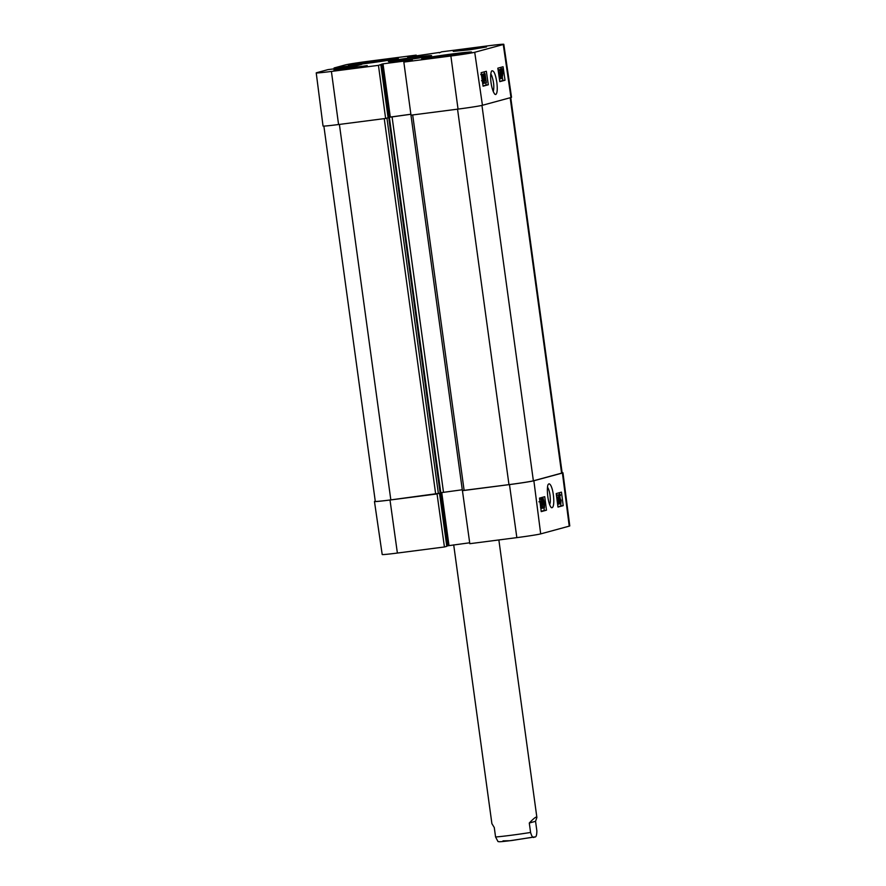 <?xml version="1.0" encoding="UTF-8"?>
<svg xmlns="http://www.w3.org/2000/svg" width="886" height="886" viewBox="0 0 886 886"><rect width="100%" height="100%" fill="white"/><g stroke="black" fill="none" stroke-linecap="round" stroke-linejoin="round"><path stroke-width="1.33" d="M316.224 72.896L323.036 126.022A20.433 0.642 -7.8 0 0 338.574 124.527L385.62 118.447L378.455 65.354L331.408 71.434A19.968 0.631 172.2 0 1 316.224 72.896A19.968 0.631 172.2 0 1 316.767 72.674L328.008 69.617L354.876 66.217L361.876 64.313L334.066 67.978L345.307 64.922A19.968 0.631 172.2 0 1 369.152 61.189L416.187 55.12L416.32 56.028M474.719 52.274A19.968 0.631 172.2 0 1 450.874 56.006L403.839 62.075L410.993 115.169L458.04 109.1A20.433 0.642 -7.8 0 0 482.438 105.279L510.978 97.526A20.433 0.642 -7.8 0 0 511.532 97.305L503.802 44.3A19.968 0.631 172.2 0 1 503.259 44.522L474.719 52.274L482.438 105.279M439.279 52.861L441.571 51.842L488.618 45.762A19.968 0.631 172.2 0 1 503.802 44.3M334.177 68.82L334.066 67.978M439.223 52.473L407.693 57.147L416.187 55.12M378.455 65.354L383.018 63.836L412.333 60.049L403.839 62.075M388.101 117.772L380.825 64.711L388.101 117.772L385.62 118.447M410.871 114.239L388.046 117.384M453.244 51.377L486.525 46.947L469.724 49.793L453.244 51.377M333.967 70.06L367.247 65.63L350.446 68.466L333.967 70.06M349.084 64.833A25.207 0.797 172.2 0 1 376.24 60.503A25.207 0.797 172.2 0 1 398.346 58.277A25.207 0.797 172.2 0 1 373.482 62.485A25.207 0.797 172.2 0 1 348.408 65.121A25.207 0.797 172.2 0 1 349.084 64.833M422.367 58.642A25.207 0.797 172.2 0 1 449.523 54.312A25.207 0.797 172.2 0 1 471.618 52.086A25.207 0.797 172.2 0 1 446.754 56.294A25.207 0.797 172.2 0 1 421.681 58.919A25.207 0.797 172.2 0 1 422.367 58.642M431.017 55.884A21.796 0.687 -7.8 0 0 431.604 55.663A21.796 0.687 -7.8 0 0 409.919 57.922A21.796 0.687 -7.8 0 0 388.433 61.577A21.796 0.687 -7.8 0 0 407.87 59.583A21.796 0.687 -7.8 0 0 431.017 55.884M486.348 71.29L488.308 84.768L483.08 86.186L481.12 72.707L486.348 71.29M503.071 66.749L505.031 80.227L499.804 81.645L497.843 68.178L503.071 66.749M495.706 94.525C497.256 93.517 497.633 89.497 496.847 82.487C495.473 73.881 493.735 70.038 491.63 70.969C489.393 75.077 491.187 89.94 494.886 94.27L495.706 94.525M490.8 74.003L491.619 75.332C493.823 81.634 494.366 87.061 493.236 91.601M499.77 81.368L502.849 80.537L502.207 76.085M505.031 80.227L502.849 80.537M501.155 68.875L500.922 67.336M483.036 85.909L486.126 85.067L485.805 82.852M484.487 73.815L484.199 71.877M482.361 78.655L482.117 76.993M481.906 74.413L483.324 74.203L484.42 81.722L484.177 73.97L485.905 81.457L485.052 73.737L486.359 82.719L484.232 75.31L484.365 83.262L483.324 74.203M482.626 74.302L484.177 73.97M483.49 74.07L485.052 73.737M488.308 84.768L486.126 85.067M498.131 69.939L500.612 69.44L500.457 76.296L501.077 77.735L501.498 75.875L501.199 78.655L499.804 78.843M501.221 75.831L500.413 75.941L500.213 74.214M499.992 69.529L502.34 69.086L502.794 72.342L502.55 76.041L501.963 75.443L501.908 76.351L501.299 72.752L501.83 69.174M500.845 69.163L502.174 68.731M498.109 70.027L499.604 74.313L499.427 79.064M498.275 69.916L498.862 70.714M498.264 71.013L499.339 74.391L499.283 78.068M501.199 78.655L500.191 76.34L500.413 70.592L499.383 70.869L499.228 69.817L500.612 69.44M498.386 69.928L499.228 69.817M501.21 76.229L502.517 76.041L501.963 75.443M501.841 74.335L501.653 69.828L501.841 74.335M501.997 74.778L502.24 70.736L502.44 75.277M500.49 75.221L501.808 75.033M501.398 70.393L502.085 70.293M483.479 73.992L484.786 73.815M482.626 74.225L483.933 74.036M482.15 74.402L483.058 74.28M483.457 83.384L484.365 83.262M484.731 83.007L485.949 82.83M481.63 76.207L482.05 74.402L483.058 76.728L482.15 75.31L482.028 77.625L482.77 79.541L483.291 78.632L483.756 83.306L482.715 83.583L483.158 79.862L482.826 80.537L482.073 79.275M481.951 77.016L482.804 76.894M482.538 82.431L483.402 82.309M482.239 78.677L483.025 78.566M354.09 64.844A23.39 0.742 172.2 0 1 392.797 59.539M357.479 64.49L357.645 64.468A18.617 0.587 172.2 0 1 363.216 63.515L373.803 62.441M373.737 61.965A18.617 0.587 172.2 0 1 381.622 60.946L389.475 60.104M427.362 58.653A23.39 0.742 172.2 0 1 466.08 53.348M430.751 58.299L430.917 58.277A18.617 0.587 172.2 0 1 436.488 57.313L447.076 56.25M447.02 55.774A18.617 0.587 172.2 0 1 454.895 54.755L462.747 53.913M547.581 487.234C549.575 490.611 550.472 495.584 550.295 502.129L549.685 504.843M559.443 501.31L560.683 502.827L560.849 500.501L560.14 498.574L559.609 499.482L559.221 494.809L560.262 494.521L560.395 495.584L559.564 495.806L560.107 497.578L558.8 497.733M559.598 501.288L558.822 498.729M559.232 499.638L559.874 499.56M558.623 494.875L559.221 494.809M558.102 494.909L560.262 494.521M559.708 497.633L561.104 500.324L560.805 503.724L560.063 501.232M556.618 495.396L558.623 502.827L558.623 494.853L559.775 503.857L558.545 496.393L558.645 504.156L557.061 496.658L557.781 504.389L556.474 495.407M556.463 495.352L557.039 495.274M556.94 495.285L558.246 494.953M556.929 495.108L558.623 494.853M558.889 504.001L559.509 503.924M558.036 504.234L558.645 504.156M540.604 506.659L540.549 507.423M540.139 502.993L540.704 502.927L540.493 505.762M540.095 502.639L540.704 502.927L540.272 502.44M539.939 501.465L540.969 501.72L541.069 508.653M539.984 501.83L540.748 502.273L540.814 501.354M539.973 501.697L540.748 502.273M543.395 507.899L541.999 508.287L542.265 501.321L541.667 499.848L541.202 501.742L541.59 498.907L542.542 501.277L542.221 507.113L543.262 506.825L543.395 507.899M541.313 508.365L541.999 508.287M541.003 503.015L540.992 501.853M539.807 500.468L540.238 499.073L541.59 498.907L540.238 499.073M542.221 506.947L543.262 506.825M543.306 499.394L544.27 506.881L543.317 499.394M541.645 498.907L543.196 498.475L544.48 502.949L544.392 507.8L543.096 503.326L543.218 498.464L541.933 498.619M544.392 507.8L543.284 507.047M542.409 506.925L542.265 506.36M541.202 511.288L544.281 510.458L543.938 507.855M542.741 498.519L542.586 497.267M557.97 507.069L556.231 493.568L561.458 492.151L563.197 505.651L557.97 507.069M557.925 506.759L561.004 505.917L560.727 503.735L559.775 503.857M563.197 505.651L561.004 505.917M559.941 497.6L559.697 495.772M559.553 494.609L559.31 492.738M541.235 511.61L539.508 498.109L544.735 496.692L546.463 510.192L541.235 511.61M546.463 510.192L544.281 510.458M549.032 483.789L548.489 484.21C546.418 485.007 547.194 502.739 551.269 507.589C555.921 509.738 553.506 484.664 549.032 483.789M540.693 533.893L569.233 526.14A19.968 0.631 -7.8 0 0 569.776 525.919L562.964 472.792A20.433 0.642 172.2 0 1 562.411 473.024L533.87 480.766A20.433 0.642 172.2 0 1 509.472 484.587L462.437 490.667L469.813 543.694L516.848 537.625A19.968 0.631 -7.8 0 0 540.693 533.893L533.87 480.766M439.522 493.369L446.799 546.33L444.429 546.972L437.053 493.945L390.006 500.014A20.433 0.642 172.2 0 1 374.468 501.52A20.433 0.642 172.2 0 1 375.022 501.288L375.254 501.221M562.123 472.725A20.433 0.642 172.2 0 1 562.964 472.792M469.68 542.786L446.754 545.942M374.468 501.52L382.198 554.514A19.968 0.631 -7.8 0 0 397.382 553.052L444.429 546.972M462.459 490.567L508.974 484.631A20.433 0.642 -7.8 0 0 533.372 480.81L561.602 473.146A20.433 0.642 -7.8 0 0 562.156 472.925L510.746 97.593M440.143 492.793L462.282 489.77M323.877 126.089L375.287 501.387A20.433 0.642 -7.8 0 0 390.826 499.892L440.187 493.181L388.755 117.683L385.919 118.37M410.882 114.272L388.057 117.473M388.09 117.749L388.755 117.683L440.165 493.192M453.698 544.846L491.896 823.648L494.277 827.535L495.573 836.982L497.998 841.567C499.881 841.611 496.459 842.353 512.252 840.437L534.446 836.927C533.15 838.355 531.855 836.86 530.581 832.452L529.285 823.016C534.025 818.066 536.551 816.216 536.883 817.479L535.554 821.311L536.85 830.758C536.827 835.509 536.03 837.569 534.446 836.927M529.285 823.016L535.554 821.311M338.574 124.527L331.408 71.434M458.04 109.1L450.874 56.006M510.978 97.526L503.259 44.522M413.917 56.339L413.84 55.752M412.832 56.482L412.754 55.929M411.735 56.626L411.658 56.062M389.198 117.074L381.932 64.013M390.283 116.908L383.018 63.836M346.47 67.336L346.337 66.295M345.385 67.469L345.252 66.461M345.119 67.513L344.986 66.539M344.034 67.646L343.901 66.705M498.763 74.468L499.339 74.391M499.316 72.563L500.258 72.43M499.892 78.832L501.133 78.666M501.919 76.13L502.484 76.052M500.568 72.851L501.299 72.752M500.424 74.191L501.531 74.036M481.375 74.49L480.744 74.579M482.272 80.615L481.508 80.726M559.531 500.656L560.849 500.501M541.357 504.854L542.11 504.765M541.446 501.41L542.265 501.321M543.351 503.126L544.214 503.026M562.411 473.024L569.233 526.14M441.726 492.45L448.992 545.455M440.652 492.66L447.906 545.632M390.006 500.014L397.382 553.052M509.472 484.587L516.848 537.625M481.951 105.401L533.372 480.81M510.181 97.748L561.602 473.146M457.541 109.155L508.974 484.631M412.688 114.958L464.12 490.423M392.044 116.708L443.487 492.195M389.331 117.129L440.774 492.627M386.949 118.181L438.393 493.668M384.247 118.624L435.679 494.1M339.393 124.417L390.826 499.892M503.004 840.858L509.893 840.725L533.582 837.115M495.573 836.982A22.704 0.72 -7.8 0 0 530.581 832.452M501.565 69.064L500.258 69.241M560.772 503.735L559.454 503.89M540.205 501.664L538.898 501.819M439.545 493.358L446.799 546.33M462.392 490.589L410.96 115.102M536.883 817.479L498.862 539.951"/></g></svg>
